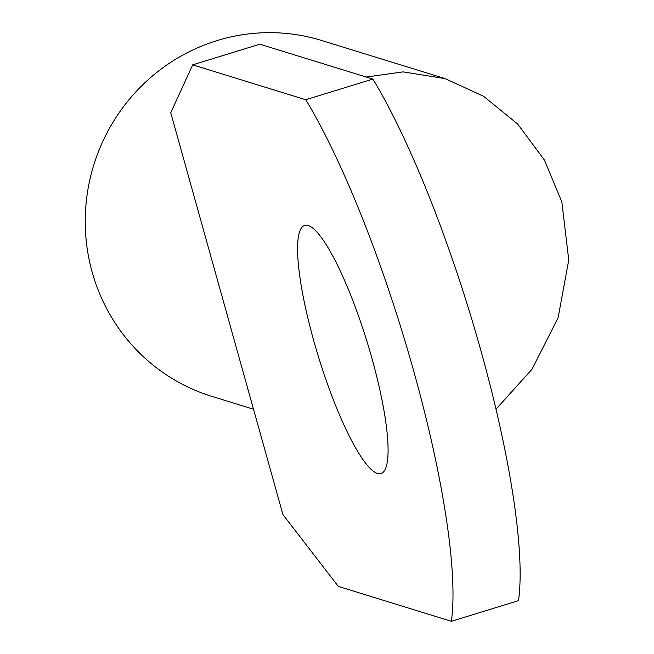 <?xml version="1.0" encoding="UTF-8"?>
<svg xmlns="http://www.w3.org/2000/svg" width="654" height="654" viewBox="0 0 654 654"><rect width="100%" height="100%" fill="white"/><g stroke="black" fill="none" stroke-linecap="round" stroke-linejoin="round"><path stroke-width="0.98" d="M366.207 77.033L403.036 71.891L444.949 78.562L483.527 96.252L517.682 124.056L544.455 160.091L561.851 201.972L568.751 259.998L558.124 317.697L532.029 369.232L495.994 409.208M313.683 340.497A129.819 25.441 72.9 0 1 304.666 225.409A129.819 25.441 72.9 0 1 371.979 358.49A129.819 25.441 72.9 0 1 380.996 473.57A129.819 25.441 72.9 0 1 313.683 340.497M253.531 409.249L211.782 396.357A186.218 181.003 -72.8 0 1 92.165 272.113A186.218 181.003 -72.8 0 1 140.357 87.178A186.218 181.003 -72.8 0 1 321.637 40.491L444.949 78.554M282.945 514.616L170.743 112.758L192.693 64.844L305.745 99.735A316.037 61.926 72.9 0 1 451.366 621.3L338.314 586.401L282.945 514.616M192.693 64.844L259.826 44.194L372.878 79.085A316.037 61.926 72.9 0 1 518.499 600.65L451.366 621.3M372.878 79.085L305.745 99.735"/></g></svg>
